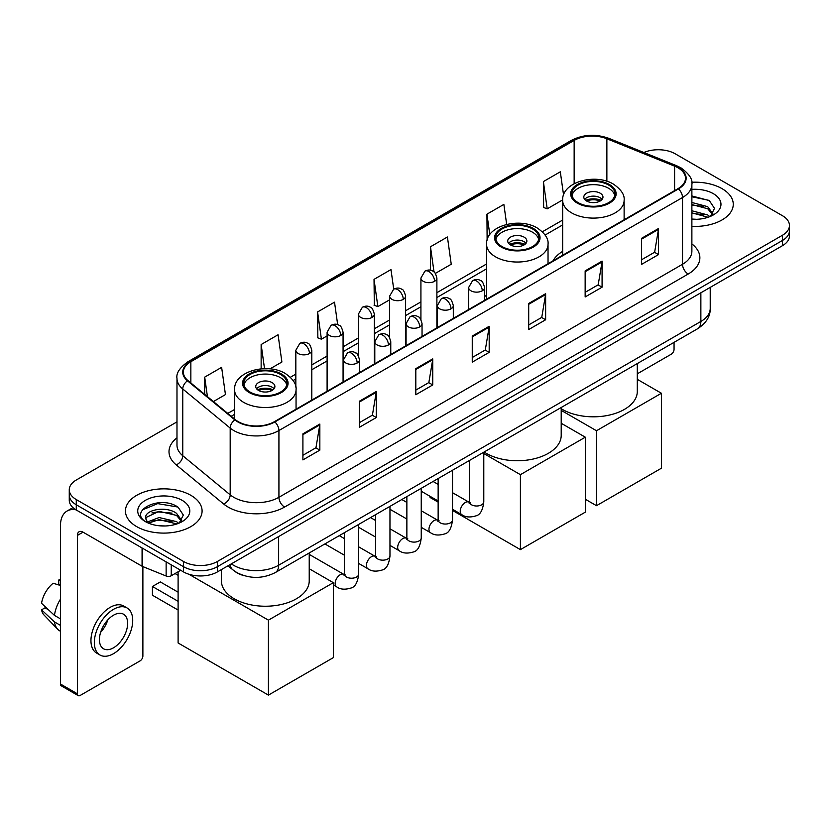 <?xml version="1.0" encoding="UTF-8"?>
<svg xmlns="http://www.w3.org/2000/svg" width="831" height="831" viewBox="0 0 831 831"><rect width="100%" height="100%" fill="white"/><g stroke="black" fill="none" stroke-linecap="round" stroke-linejoin="round"><path stroke-width="1.25" d="M486.561 295.285A42.308 24.431 0 0 0 484.587 296.594M562.66 251.357A42.308 24.431 0 0 0 553.03 260.809M244.356 575.748A23.954 13.826 180 0 1 234.685 571.219M176.982 421.868L76.275 480.017A23.954 13.826 0 0 0 69.264 489.791L69.264 500.22A23.954 13.826 0 0 0 76.275 509.995L183.526 571.915A23.954 13.826 0 0 0 217.39 571.915L782.438 245.696A23.954 13.826 0 0 0 789.45 235.921L789.45 230.706A23.954 13.826 0 0 1 782.438 240.481A23.954 13.826 0 0 0 789.45 230.706L789.45 225.492A23.954 13.826 0 0 0 782.438 215.707L675.188 153.787A23.954 13.826 0 0 0 643.88 152.509M69.264 489.791A23.954 13.826 0 0 0 76.275 499.566L183.526 561.486A23.954 13.826 0 0 0 217.39 561.486L217.39 566.7L782.438 240.481L217.39 566.7A23.954 13.826 0 0 1 183.526 566.7A23.954 13.826 0 0 0 217.39 566.7L217.39 571.915M76.275 499.566L76.275 504.781L183.526 566.7L76.275 504.781A23.954 13.826 0 0 1 69.264 495.006A23.954 13.826 0 0 0 76.275 504.781L76.275 509.995M722.035 188.658A38.319 22.125 0 0 0 691.724 182.259A38.319 22.125 0 0 1 722.035 188.658A38.319 22.125 0 0 1 733.264 204.301A38.319 22.125 0 0 0 722.035 188.658M190.86 495.328A38.319 22.125 0 0 0 149.102 490.539A38.319 22.125 0 0 0 125.45 510.972A38.319 22.125 0 0 0 136.668 526.615A38.319 22.125 0 0 0 178.436 531.414A38.319 22.125 0 0 0 202.089 510.972A38.319 22.125 0 0 0 190.86 495.328A38.319 22.125 0 0 0 149.102 490.539A38.319 22.125 0 0 0 125.45 510.972A38.319 22.125 0 0 0 136.668 526.615A38.319 22.125 0 0 0 178.436 531.414A38.319 22.125 0 0 0 202.089 510.972A38.319 22.125 0 0 0 190.86 495.328M678.003 167.8A25.543 14.75 180 0 1 685.492 178.229A25.543 14.75 180 0 1 678.003 188.658L274.407 421.681A25.543 14.75 180 0 1 235.412 419.707L187.993 380.608A25.543 14.75 180 0 1 183.371 372.143A25.543 14.75 180 0 1 190.85 361.714L574.148 140.418A25.543 14.75 180 0 1 606.869 138.767L674.595 166.148A25.543 14.75 180 0 1 678.003 167.8M678.46 167.54A26.187 15.114 0 0 0 674.959 165.847L607.232 138.465A26.187 15.114 0 0 0 573.702 140.159L190.403 361.454A26.187 15.114 0 0 0 187.474 380.816L234.893 419.915A26.187 15.114 0 0 0 274.853 421.94L678.46 188.917A26.187 15.114 0 0 0 678.46 167.54M302.91 433.834L302.91 459.907L319.842 450.132L319.842 424.059L302.91 433.834M302.91 455.284L315.957 447.753L319.779 424.921A6.388 3.688 -120 0 0 319.842 424.059M315.842 447.816L319.842 450.132M359.356 401.248L359.356 427.321L376.298 417.536L376.298 391.463L359.356 401.248M359.356 422.688L372.402 415.157L376.225 392.336A6.388 3.688 -120 0 0 376.298 391.463M372.288 415.23L376.298 417.536M415.812 368.652L415.812 394.725L432.743 384.95L432.743 358.878L415.812 368.652M415.812 390.103L428.848 382.572L432.671 359.74A6.388 3.688 -120 0 0 432.743 358.878M428.734 382.634L432.743 384.95M641.594 238.3L641.594 264.362L658.536 254.587L658.536 228.515L641.594 238.3M641.594 259.739L654.641 252.209L658.464 229.387A6.388 3.688 -120 0 0 658.536 228.515M654.527 252.281L658.536 254.587M585.149 270.885L585.149 296.958L602.08 287.183L602.08 261.111L585.149 270.885M585.149 292.335L598.195 284.804L602.018 261.973A6.388 3.688 -120 0 0 602.08 261.111M598.081 284.867L602.08 287.183M528.703 303.471L528.703 329.543L545.635 319.769L545.635 293.696L528.703 303.471M528.703 324.921L541.75 317.39L545.572 294.558A6.388 3.688 -120 0 0 545.635 293.696M541.635 317.452L545.635 319.769M472.257 336.067L472.257 362.139L489.189 352.354L489.189 326.292L472.257 336.067M472.257 357.507L485.294 349.976L489.116 327.154A6.388 3.688 -120 0 0 489.189 326.292M485.179 350.048L489.189 352.354M691.88 226.354A38.319 22.125 0 0 0 733.264 204.301A38.319 22.125 0 0 1 691.88 226.354M217.39 561.486L782.438 235.266A23.954 13.826 0 0 0 789.45 225.492M269.982 368.881L281.896 362.004L278.073 334.758L261.142 344.533L261.142 368.839M213.401 401.55L225.45 394.59L221.628 367.354L204.696 377.129L204.696 394.372M435.382 273.389L451.243 264.237L447.421 236.991L430.479 246.765L430.479 270.231M506.671 224.412L503.866 204.405L486.935 214.18L487.122 240.138M563.574 195.067L560.312 171.809L543.381 181.584L543.651 207.501M337.677 324.672L334.519 302.172L317.587 311.947L317.858 337.864M393.717 289.146L390.975 269.576L374.033 279.361L374.314 305.268M374.033 279.361L377.856 306.597L389.646 299.794M377.856 306.597L374.033 305.174M430.479 246.765L434.011 271.924M486.935 214.18L489.802 234.602M543.381 181.584L547.203 208.83L562.66 199.907M547.203 208.83L543.381 207.397M317.587 311.947L321.41 339.193L327.102 335.901M321.41 339.193L317.587 337.76M261.142 344.533L264.528 368.663M204.696 377.129L207.428 396.626M691.88 219.052L696.627 219.301M691.88 210.773L707.7 214.949L709.809 216.631M691.88 212.85L708.074 217.275M691.88 202.494L707.7 206.67L712.884 213.827M691.88 204.571L707.7 208.737L712.468 214.367M691.88 219.228A26.021 15.02 0 0 0 713.341 214.928A26.021 15.02 0 0 0 713.341 193.675A26.021 15.02 0 0 0 691.88 189.385M710.422 216.382L714.504 208.373L709.342 200.603L691.88 195.95M691.88 196.76L708.988 200.364M691.88 205.039L703.234 206.452M691.88 213.318L703.234 214.73M637.294 373.815L671.23 354.224A3.989 2.306 120 0 0 674.055 349.332L674.055 342.341M608.635 185.043A21.554 12.444 0 0 0 585.149 182.342A21.554 12.444 0 0 0 571.842 193.841A21.554 12.444 0 0 0 578.147 202.639A21.554 12.444 0 0 0 601.644 205.34A21.554 12.444 0 0 0 614.95 193.841A21.554 12.444 0 0 0 608.635 185.043M614.763 195.472A21.554 12.444 0 0 0 608.635 188.305A21.554 12.444 0 0 0 586.468 185.313A21.554 12.444 0 0 0 572.019 195.472M561.205 408.707A43.908 25.346 0 0 0 562.348 409.392A43.908 25.346 0 0 0 610.193 414.887A43.908 25.346 0 0 0 637.294 391.474L637.294 363.562M600.169 193.187A9.577 5.526 0 0 0 589.73 191.992A9.577 5.526 0 0 0 583.809 197.103A9.577 5.526 0 0 0 586.613 201.009A9.577 5.526 0 0 0 597.053 202.213A9.577 5.526 0 0 0 602.974 197.103A9.577 5.526 0 0 0 600.169 193.187M602.122 199.378A9.577 5.526 0 0 0 600.169 197.757A9.577 5.526 0 0 0 584.66 199.378M585.647 200.364A12.777 7.375 180 0 1 600.574 200.126L600.574 200.759M586.696 201.06A11.177 6.451 180 0 1 599.421 200.79L600.574 200.126M599.224 201.486L599.421 200.79M596.492 505.695L596.492 430.738L661.414 393.26L661.414 468.217L596.492 505.695L585.315 499.244M596.492 430.738L561.205 410.369M637.294 379.341L661.414 393.26M532.546 228.972A21.554 12.444 0 0 0 509.05 226.271A21.554 12.444 0 0 0 495.743 237.77A21.554 12.444 0 0 0 502.059 246.568A21.554 12.444 0 0 0 525.545 249.269A21.554 12.444 0 0 0 538.852 237.77A21.554 12.444 0 0 0 532.546 228.972M538.665 239.401A21.554 12.444 0 0 0 532.546 232.233A21.554 12.444 0 0 0 510.379 229.252A21.554 12.444 0 0 0 495.93 239.401M484.12 452.002A43.908 25.346 0 0 0 486.249 453.321A43.908 25.346 0 0 0 534.104 458.816A43.908 25.346 0 0 0 561.205 435.402L561.205 407.502M524.07 237.126A9.577 5.526 0 0 0 513.631 235.921A9.577 5.526 0 0 0 507.72 241.032A9.577 5.526 0 0 0 510.525 244.937A9.577 5.526 0 0 0 520.964 246.142A9.577 5.526 0 0 0 526.875 241.032A9.577 5.526 0 0 0 524.07 237.126M526.023 243.317A9.577 5.526 0 0 0 524.07 241.686A9.577 5.526 0 0 0 508.572 243.317M509.559 244.293A12.777 7.375 180 0 1 524.475 244.054L524.475 244.698M510.608 244.989A11.177 6.451 180 0 1 523.322 244.719L524.475 244.054M523.135 245.415L523.322 244.719M520.403 549.623L520.403 474.667L585.315 437.189L585.315 512.145L520.403 549.623L452.511 510.431M438.145 502.132L430.084 497.489L430.084 496.325M520.403 474.667L483.787 453.529M561.205 423.27L585.315 437.189M280.556 374.459A21.554 12.444 0 0 0 257.07 371.758A21.554 12.444 0 0 0 243.763 383.257A21.554 12.444 0 0 0 250.079 392.055A21.554 12.444 0 0 0 273.565 394.746A21.554 12.444 0 0 0 286.872 383.257A21.554 12.444 0 0 0 280.556 374.459M286.685 384.888A21.554 12.444 0 0 0 280.556 377.71A21.554 12.444 0 0 0 258.389 374.729A21.554 12.444 0 0 0 243.95 384.888M221.41 569.599L221.41 580.879A43.908 25.346 0 0 0 234.269 598.808A43.908 25.346 0 0 0 282.125 604.303A43.908 25.346 0 0 0 309.225 580.879L309.225 552.979M272.09 382.603A9.577 5.526 0 0 0 261.651 381.398A9.577 5.526 0 0 0 255.74 386.508A9.577 5.526 0 0 0 258.545 390.425A9.577 5.526 0 0 0 268.984 391.619A9.577 5.526 0 0 0 274.895 386.508A9.577 5.526 0 0 0 272.09 382.603M274.043 388.794A9.577 5.526 0 0 0 272.09 387.163A9.577 5.526 0 0 0 256.592 388.794M257.579 389.77A12.777 7.375 180 0 1 272.495 389.542L272.495 390.175M258.628 390.466A11.177 6.451 180 0 1 271.342 390.206L272.495 389.542M271.155 390.902L271.342 390.206M178.104 610.047L152.426 595.225L152.426 586.489L178.104 601.312M268.423 695.111L268.423 620.155L333.335 582.676L333.335 657.633L268.423 695.111L178.104 642.965L178.104 571.79M268.423 620.155L188.938 574.263M309.225 568.747L333.335 582.676M152.426 586.489L160.321 581.929L178.104 592.191M171.248 564.831L171.248 575.748L180.701 570.284M76.005 509.839A31.931 18.438 -120 0 0 67.082 511.023A31.931 18.438 -120 0 0 60.466 525.639L60.466 684.027L77.408 693.802L77.408 535.413A7.988 4.612 60 0 1 79.059 531.767A7.988 4.612 60 0 1 83.048 532.162L142.07 566.233L142.07 547.982M77.408 693.802A3.989 2.306 120 0 0 78.228 695.63L61.297 685.855A3.989 2.306 -60 0 1 60.466 684.027M78.228 695.63A3.989 2.306 120 0 0 80.223 695.433L140.055 660.894A3.989 2.306 120 0 0 142.88 656.002L142.88 566.607M171.248 575.748A3.989 2.306 180 0 1 166.138 576.008L142.6 566.493A3.989 2.306 180 0 1 142.07 566.233M113.525 647.785A19.954 11.52 120 0 0 126.572 630.199A19.954 11.52 120 0 0 123.507 614.213A19.954 11.52 120 0 0 113.525 615.2A19.954 11.52 120 0 0 100.489 632.786A19.954 11.52 120 0 0 103.553 648.772A19.954 11.52 120 0 0 113.525 647.785M100.634 632.318A19.954 11.52 120 0 0 107.801 619.916M60.466 580.505L58.772 579.996L58.772 583.996L60.466 584.982M127.101 607.991L123.715 606.028A27.143 15.675 120 0 0 110.139 607.378A27.143 15.675 120 0 0 92.407 631.29A27.143 15.675 120 0 0 96.573 653.041L99.959 654.994A27.143 15.675 120 0 0 113.525 653.654A27.143 15.675 120 0 0 131.256 629.742A27.143 15.675 120 0 0 127.101 607.991A27.143 15.675 120 0 0 113.525 609.331A27.143 15.675 120 0 0 95.794 633.253A27.143 15.675 120 0 0 99.959 654.994M60.466 599.161A26.343 15.207 120 0 0 54.472 615.397L41.55 603.306A20.754 11.987 120 0 1 53.132 583.248L60.466 585.481M60.466 618.856L54.472 615.397M48.541 609.85L45.019 607.825L41.55 609.829L54.472 621.92L60.466 625.379M54.472 621.92A26.343 15.207 120 0 0 57.723 629.275A26.343 15.207 120 0 0 59.718 630.843L60.466 631.28M60.466 579.519A20.754 11.987 120 0 0 58.772 579.996M41.55 609.829A20.754 11.987 120 0 0 44.001 614.992L57.723 629.275M159.438 525.794L165.462 525.971M147.482 521.972L159.095 517.536L176.525 521.619L178.634 523.301M148.552 523.083L159.095 519.614L176.899 523.946M147.658 522.772L145.799 518.409A18.043 10.419 0 0 0 148.707 523.229M181.709 520.497L176.525 513.34C165.691 505.258 143.41 510.244 145.799 518.409L145.726 517.609M145.841 518.658L146.339 517.318L159.095 511.335L176.525 515.407L181.303 521.037M179.247 523.052L183.329 515.043L178.166 507.274C159.916 494.154 127.465 511.449 146.204 522.045L147.129 522.616M182.166 500.345A26.021 15.02 0 0 0 145.363 500.345A26.021 15.02 0 0 0 145.363 521.598A26.021 15.02 0 0 0 182.166 521.598A26.021 15.02 0 0 0 182.166 500.345M142.392 509.881L157.682 503.617L177.824 507.035M151.938 512.935L157.682 511.896L172.059 513.122M151.938 521.214L157.682 520.175L172.059 521.401M231.34 563.865A31.931 18.438 0 0 0 233.48 565.236A31.931 18.438 0 0 0 278.634 565.236L700.865 321.462A31.931 18.438 0 0 0 710.225 308.426C710.453 316.351 706.236 323.134 697.562 328.775L275.331 572.549A15.966 9.214 60 0 0 278.634 565.236L278.634 536.556M700.865 292.782L700.865 321.462A15.966 9.214 60 0 1 697.562 328.775M230.042 564.613A15.966 10.678 129.5 0 0 232.825 569.806L227.974 565.807M782.438 245.696L782.438 235.266M183.526 571.915L183.526 561.486M691.88 243.919A39.919 23.039 180 0 1 688.172 274.043L284.566 507.066A7.988 4.612 60 0 1 278.925 497.291L682.521 264.268A31.931 18.438 0 0 0 691.88 251.232L691.88 184.492A31.931 18.438 180 0 1 682.521 197.529A7.988 4.612 -120 0 0 678.46 188.917M284.566 507.066A39.919 23.039 180 0 1 228.12 507.066A39.919 23.039 180 0 1 223.643 503.991L176.224 464.882A39.919 23.039 180 0 1 176.982 437.844M233.76 497.291A31.931 18.438 0 0 0 278.925 497.291L278.925 430.541A31.931 18.438 180 0 1 230.187 428.079L182.758 388.981A31.931 18.438 180 0 1 176.982 378.406L176.982 445.146A31.931 18.438 0 0 0 182.758 455.72L230.187 494.829A31.931 18.438 0 0 0 233.76 497.291M691.88 184.492C692.94 179.496 689.273 173.939 680.869 167.8L676.673 165.764A7.988 3.74 112 0 0 674.959 165.847M676.673 165.764L608.946 138.382C595.723 133.698 583.165 134.383 571.292 140.418A7.988 4.612 60 0 1 573.702 140.159M190.403 361.454A7.988 4.612 -120 0 0 187.993 361.714C179.704 367.666 176.037 373.233 176.982 378.406M187.474 380.816A7.988 5.339 129.5 0 0 182.758 388.981L182.758 455.72A7.988 5.339 -50.5 0 1 176.224 464.882M608.946 138.382A7.988 3.74 112 0 0 607.232 138.465M234.893 419.915A7.988 5.339 129.5 0 0 230.187 428.079L230.187 494.829A7.988 5.339 -50.5 0 1 223.643 503.991M274.853 421.94A7.988 4.612 60 0 1 278.925 430.541L682.521 197.529L682.521 264.268A7.988 4.612 60 0 0 688.172 274.043M190.85 361.714L190.85 382.966M674.595 166.148L674.595 190.631M606.869 138.767L606.869 181.272M625.161 219.166L624.123 218.75M574.148 140.418L574.148 183.693M562.66 220.059L542.352 231.787M486.561 263.988L436.888 292.678M420.922 301.892L405.611 310.732M389.646 319.945L374.345 328.785M358.379 337.999L343.068 346.839M327.102 356.052L311.802 364.892M295.836 374.106L290.362 377.264M234.581 409.475L227.777 413.402M472.257 336.887L489.116 327.154M528.703 304.302L545.572 294.558M585.149 271.706L602.018 261.973M641.594 239.12L658.464 229.387M415.812 369.483L432.671 359.74M359.356 402.069L376.225 392.336M302.91 434.665L319.779 424.921M577.306 203.128A22.749 13.14 0 0 0 609.476 203.128A22.749 13.14 0 0 0 609.476 184.555A22.749 13.14 0 0 0 577.306 184.555A22.749 13.14 0 0 0 577.306 203.128M624.123 219.768L624.123 200.364A30.737 17.742 180 0 1 605.155 216.756A30.737 17.742 180 0 1 571.655 212.902A30.737 17.742 180 0 1 562.66 200.364L562.66 255.252M501.218 247.056A22.749 13.14 0 0 0 533.388 247.056A22.749 13.14 0 0 0 533.388 228.483A22.749 13.14 0 0 0 501.218 228.483A22.749 13.14 0 0 0 501.218 247.056M548.034 263.697L548.034 244.293A30.737 17.742 180 0 1 529.067 260.685A30.737 17.742 180 0 1 495.567 256.841A30.737 17.742 180 0 1 486.561 244.293L486.561 299.191M249.227 392.544A22.749 13.14 0 0 0 281.408 392.544A22.749 13.14 0 0 0 281.408 373.96A22.749 13.14 0 0 0 249.227 373.96A22.749 13.14 0 0 0 249.227 392.544M296.054 409.184L296.054 389.77A30.737 17.742 180 0 1 277.076 406.162A30.737 17.742 180 0 1 243.587 402.318A30.737 17.742 180 0 1 234.581 389.77L234.581 419.021M482.25 290.798A7.988 4.612 0 0 0 484.587 287.536C483.32 282.924 482.053 280.66 480.796 280.743C478.479 279.112 475.758 279.081 472.61 280.629A7.988 4.612 60 0 1 476.599 281.023A7.988 4.612 -120 0 1 482.25 290.798A7.988 4.612 0 0 1 470.959 290.798A7.988 4.612 0 0 1 468.622 287.536L472.61 280.629M452.511 509.278L461.724 514.586A7.188 4.145 -60 0 1 460.623 508.832A7.188 4.145 -60 0 1 465.308 502.506A7.188 4.145 -60 0 1 465.63 502.329A7.188 4.145 -60 0 1 468.902 502.142L452.511 492.69M469.827 502.869L469.183 503.399L469.422 501.851A7.188 4.145 -0 0 0 471.52 504.781A7.188 4.145 -0 0 0 481.357 504.968A7.188 4.145 -0 0 0 483.787 501.851C482.801 510.192 480.214 514.856 476.038 515.833C470.034 517.661 465.256 517.246 461.724 514.586M450.973 308.852A7.988 4.612 0 0 0 453.31 305.59C452.043 300.978 450.786 298.713 449.519 298.796C447.213 297.176 444.481 297.134 441.334 298.682A7.988 4.612 60 0 1 445.333 299.077A7.988 4.612 -120 0 1 450.973 308.852A7.988 4.612 0 0 1 439.682 308.852A7.988 4.612 0 0 1 437.345 305.59L441.334 298.682M421.244 527.332L430.448 532.65A7.188 4.145 -60 0 1 429.347 526.885A7.188 4.145 -60 0 1 434.042 520.559A7.188 4.145 -60 0 1 434.364 520.383A7.188 4.145 -60 0 1 437.636 520.206L421.244 510.743M438.56 520.923L437.916 521.452L438.145 519.905A7.188 4.145 -0 0 0 440.253 522.834A7.188 4.145 -0 0 0 450.08 523.021A7.188 4.145 -0 0 0 452.511 519.905C451.534 528.246 448.948 532.91 444.762 533.886C438.758 535.715 433.99 535.299 430.448 532.65M419.707 326.905A7.988 4.612 0 0 0 422.044 323.643C420.777 319.031 419.51 316.767 418.253 316.85C415.936 315.229 413.215 315.188 410.067 316.736A7.988 4.612 60 0 1 414.056 317.13A7.988 4.612 -120 0 1 419.707 326.905A7.988 4.612 0 0 1 408.416 326.905A7.988 4.612 0 0 1 406.079 323.643L410.067 316.736M389.968 545.385L399.171 550.704A7.188 4.145 -60 0 1 398.07 544.939A7.188 4.145 -60 0 1 402.765 538.613A7.188 4.145 -60 0 1 403.087 538.436A7.188 4.145 -60 0 1 406.359 538.259L389.968 528.796M407.283 538.976L406.639 539.516L406.868 537.958A7.188 4.145 -0 0 0 408.977 540.898A7.188 4.145 -0 0 0 418.814 541.074A7.188 4.145 -0 0 0 421.244 537.958C420.257 546.299 417.671 550.963 413.495 551.94C407.491 553.768 402.713 553.353 399.171 550.704M388.43 344.958A7.988 4.612 0 0 0 390.767 341.697C389.5 337.085 388.243 334.82 386.976 334.914C384.67 333.283 381.938 333.241 378.791 334.789A7.988 4.612 60 0 1 382.79 335.184A7.988 4.612 -120 0 1 388.43 344.958A7.988 4.612 0 0 1 377.139 344.958A7.988 4.612 0 0 1 374.802 341.697L378.791 334.789M358.701 563.439L367.904 568.757A7.188 4.145 -60 0 1 366.803 563.003A7.188 4.145 -60 0 1 371.499 556.666A7.188 4.145 -60 0 1 371.81 556.49A7.188 4.145 -60 0 1 375.093 556.313L358.701 546.85M376.017 557.04L375.373 557.57L375.602 556.012A7.188 4.145 -0 0 0 377.7 558.951A7.188 4.145 -0 0 0 387.537 559.128A7.188 4.145 -0 0 0 389.968 556.012C388.981 564.363 386.405 569.017 382.218 569.993C376.214 571.821 371.447 571.406 367.904 568.757M357.153 363.012A7.988 4.612 0 0 0 359.501 359.761C358.234 355.138 356.966 352.874 355.71 352.967C353.393 351.336 350.672 351.295 347.524 352.843A7.988 4.612 60 0 1 351.513 353.237A7.988 4.612 -120 0 1 357.153 363.012A7.988 4.612 0 0 1 345.873 363.012A7.988 4.612 0 0 1 343.525 359.761L347.524 352.843M333.335 584.91L336.628 586.811A7.188 4.145 -60 0 1 335.527 581.056A7.188 4.145 -60 0 1 340.222 574.72A7.188 4.145 -60 0 1 340.544 574.553A7.188 4.145 -60 0 1 343.816 574.366L309.225 554.391M344.74 575.094L344.096 575.623L344.325 574.065A7.188 4.145 -0 0 0 346.434 577.005A7.188 4.145 -0 0 0 356.26 577.181A7.188 4.145 -0 0 0 358.701 574.065C357.714 582.417 355.128 587.07 350.942 588.047C344.938 589.875 340.17 589.459 336.628 586.811M434.551 281.314A7.988 4.612 0 0 0 436.888 278.053C435.621 273.441 434.353 271.176 433.096 271.259C430.79 269.628 428.058 269.597 424.911 271.145A7.988 4.612 60 0 1 428.9 271.54A7.988 4.612 -120 0 1 434.551 281.314A7.988 4.612 0 0 1 423.259 281.314A7.988 4.612 0 0 1 420.922 278.053L424.911 271.145M403.274 299.368A7.988 4.612 0 0 0 405.611 296.106C404.344 291.494 403.087 289.23 401.83 289.313C399.514 287.692 396.782 287.651 393.645 289.198A7.988 4.612 60 0 1 397.634 289.593A7.988 4.612 -120 0 1 403.274 299.368A7.988 4.612 0 0 1 391.983 299.368A7.988 4.612 0 0 1 389.646 296.106L393.645 289.198M372.008 317.421A7.988 4.612 0 0 0 374.345 314.16C373.077 309.548 371.81 307.283 370.553 307.366C368.237 305.746 365.515 305.704 362.368 307.252A7.988 4.612 60 0 1 366.357 307.647A7.988 4.612 -120 0 1 372.008 317.421A7.988 4.612 0 0 1 360.716 317.421A7.988 4.612 0 0 1 358.379 314.16L362.368 307.252M340.731 335.475A7.988 4.612 0 0 0 343.068 332.213C341.801 327.601 340.544 325.337 339.277 325.43C336.971 323.799 334.239 323.758 331.091 325.305A7.988 4.612 60 0 1 335.09 325.7A7.988 4.612 -120 0 1 340.731 335.475A7.988 4.612 0 0 1 329.44 335.475A7.988 4.612 0 0 1 327.102 332.213L331.091 325.305M309.464 353.528A7.988 4.612 0 0 0 311.802 350.277C310.534 345.654 309.267 343.39 308.01 343.483C305.694 341.853 302.972 341.811 299.825 343.359A7.988 4.612 60 0 1 303.814 343.754A7.988 4.612 -120 0 1 309.464 353.528A7.988 4.612 0 0 1 298.173 353.528A7.988 4.612 0 0 1 295.836 350.277L299.825 343.359M77.408 535.413L83.048 532.162M142.6 548.294L142.6 566.493M166.138 576.008L166.138 561.881M275.331 572.549C262.482 578.999 249.632 578.999 236.783 572.549L232.825 569.806M710.225 308.426L710.225 287.381M571.292 140.418L187.993 361.714M562.66 224.921L545.115 235.048M486.561 268.849L436.888 297.529M420.922 306.753L405.611 315.593M389.646 324.807L374.345 333.647M358.379 342.86L343.068 351.7M327.102 360.914L311.802 369.753M295.836 378.967L293.125 380.536M234.581 414.337L231.236 416.258M624.123 200.364C624.798 194.953 621.245 189.551 613.475 184.16C595.349 172.941 561.59 181.937 562.66 200.364M548.034 244.293C548.709 238.881 545.157 233.48 537.377 228.089C519.261 216.881 485.501 225.876 486.561 244.293M296.054 389.77C296.729 384.358 293.177 378.957 285.397 373.566C267.281 362.358 233.521 371.353 234.581 389.77M178.104 575.322L175.05 573.556M470.367 502.724L468.902 502.142M483.787 452.199L483.787 501.851M484.587 300.334L484.587 287.536M438.145 500.979L421.244 491.225M469.422 460.488L469.422 501.851M468.622 309.548L468.622 287.536M438.145 484.39L433.086 481.471M439.09 520.777L437.636 520.206M452.511 470.253L452.511 519.905M453.31 318.387L453.31 305.59M406.868 519.032L389.968 509.278M438.145 478.542L438.145 519.905M437.345 327.601L437.345 305.59M406.868 502.443L401.809 499.524M407.824 538.831L406.359 538.259M421.244 488.306L421.244 537.958M422.044 336.441L422.044 323.643M375.602 537.086L358.701 527.332M406.868 496.606L406.868 537.958M406.079 345.654L406.079 323.643M375.602 520.497L370.543 517.578M376.547 556.884L375.093 556.313M389.968 506.359L389.968 556.012M390.767 354.494L390.767 341.697M344.325 555.15L324.9 543.931M375.602 514.659L375.602 556.012M374.802 363.718L374.802 341.697M344.325 538.55L339.266 535.631M345.27 574.938L343.816 574.366M358.701 524.413L358.701 574.065M359.501 372.548L359.501 359.761M344.325 532.713L344.325 574.065M343.525 381.772L343.525 359.761M436.888 327.871L436.888 278.053M420.922 319.571L420.922 278.053M405.611 345.925L405.611 296.106M389.646 337.625L389.646 296.106M374.345 363.978L374.345 314.16M358.379 355.678L358.379 314.16M343.068 382.031L343.068 332.213M327.102 391.256L327.102 332.213M311.802 400.085L311.802 350.277M295.836 387.163L295.836 350.277M67.082 511.023L72.972 507.616"/></g></svg>
